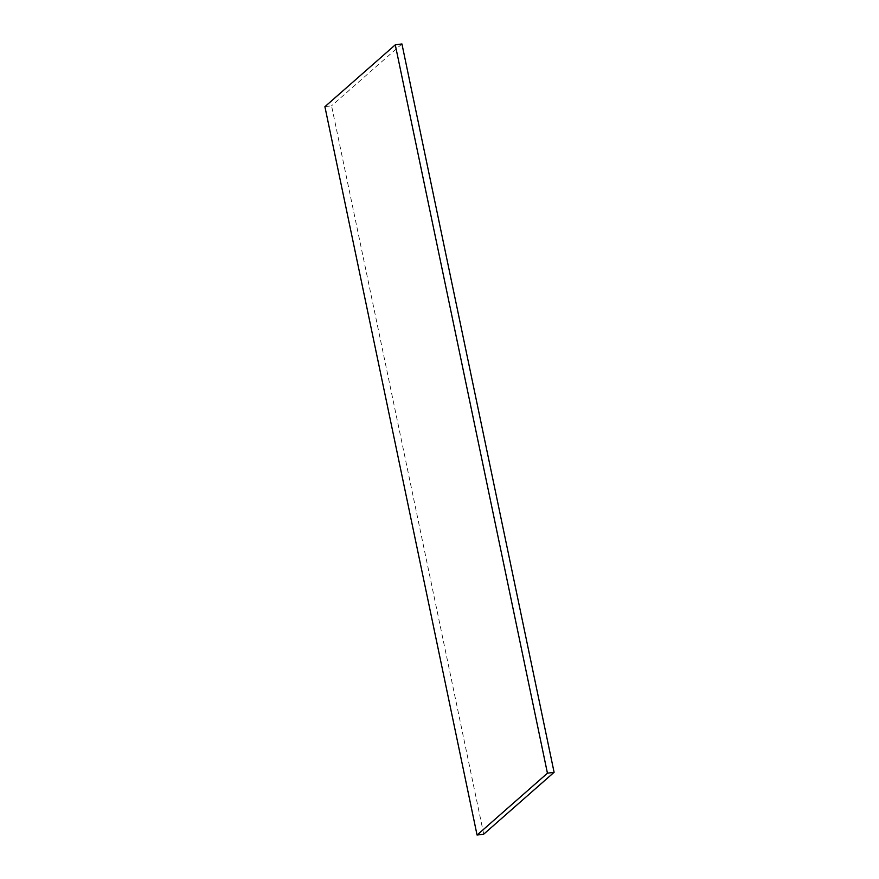 <?xml version="1.0" encoding="UTF-8"?>
<svg xmlns="http://www.w3.org/2000/svg" width="879" height="879" viewBox="0 0 879 879"><rect width="100%" height="100%" fill="white"/><g stroke="black" fill="none" stroke-linecap="round" stroke-linejoin="round"><path stroke-width="0.66" stroke-dasharray="4.39 3.3" d="M483.725 834.16L331.559 105.799L324.9 106.689M401.934 43.95L331.559 105.799"/><path stroke-width="1.32" d="M395.275 44.84L547.441 773.201L554.1 772.311L401.934 43.95L395.275 44.84L324.9 106.689L477.066 835.05L547.441 773.201M554.1 772.311L483.725 834.16L477.066 835.05"/></g></svg>

